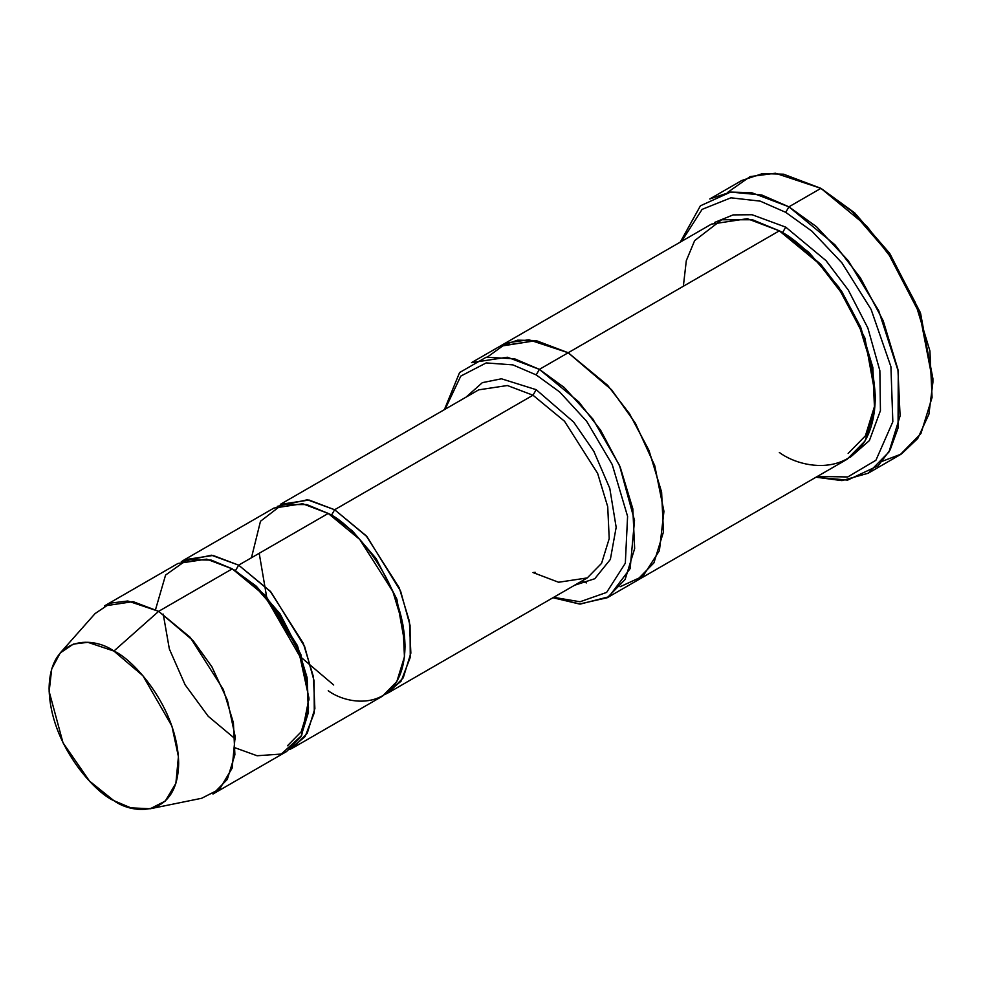 <?xml version="1.0" encoding="UTF-8"?>
<svg xmlns="http://www.w3.org/2000/svg" width="982" height="982" viewBox="0 0 982 982"><rect width="100%" height="100%" fill="white"/><g stroke="black" fill="none" stroke-linecap="round" stroke-linejoin="round"><path stroke-width="1.47" d="M478.7 389.842L280.336 504.367L309.035 500.034L334.629 509.744L366.151 535.755L399.281 587.899L409.371 621.238L410.857 653.128L403.221 677.862L388.921 692.445L385.631 694.127L401.122 681.14L410.267 657.363L410.059 625.387L400.595 591.09L367.023 536.712L334.629 509.744L532.993 395.218L564.515 421.241L597.633 473.373L607.723 506.712L609.208 538.602L601.573 563.337L587.285 577.919L601.573 563.337L609.208 538.602L607.723 506.712L597.633 473.373L564.515 421.241L532.993 395.218L507.399 385.521L478.7 389.842L507.399 385.521L532.993 395.218L536.184 389.682L501.458 378.794L482.358 382.649L466.057 397.133L482.358 382.649L501.458 378.794L536.184 389.682L573.623 422.027L593.828 451.278L609.785 488.361L616.168 527.297L610.362 559.409L594.761 578.742L574.642 585.223L594.761 578.742L610.362 559.409L616.168 527.297L609.785 488.361L593.828 451.278L573.623 422.027L536.184 389.682L532.993 395.218L334.629 509.744L331.437 515.28L352.28 530.796L376.094 558.5L396.875 599.192L405.001 644.548L396.875 599.192L376.094 558.5L352.28 530.796L331.437 515.28L334.629 509.744L307.391 499.777L277.231 506.368M932.9 382.293L932.9 378.598L920.097 312.104L889.385 253L854.586 212.799L820.927 188.348L852.278 211.621L888.109 253L919.729 313.847L932.9 382.293L928.911 414.22L917.728 438.512L901.439 453.991L882.474 461.196M785.735 212.358L811.905 231.163L841.893 262.82L871.108 309.428L890.919 366.691L892.834 421.757L875.919 460.263L847.736 476.957L817.405 476.405L847.736 476.957L875.919 460.263L892.834 421.757L890.919 366.691L871.108 309.428L841.893 262.82L811.905 231.163L785.735 212.358L760.191 201.126L730.927 197.824L702.118 209.35L681.668 241.314L702.118 209.35L730.927 197.824L760.191 201.126L785.735 212.358L788.927 206.821L785.735 212.358M816.017 477.215L847.638 480.112L878.19 465.726L890.146 449.854L898.064 428.054L898.26 371.294L878.669 310.594L848.215 260.66L816.558 226.756L788.927 206.821L834.909 244.751L860.428 277.894L883.211 320.795L897.929 369.416L900.089 415.914L888.956 451.99L868.113 473.263L841.955 480.615L816.017 477.215M536.184 374.903L559.703 391.99L586.671 421.29L612.203 464.511L627.584 516.348L625.325 563.226L606.63 592.416L580.067 601.757L553.664 597.338L580.067 601.757L606.63 592.416L625.325 563.226L627.584 516.348L612.203 464.511L586.671 421.29L559.703 391.99L536.184 374.903L512.899 364.887L486.2 362.923L460.767 376.106L445.067 409.261L460.767 376.106L486.2 362.923L512.899 364.887L536.184 374.903L539.388 369.367L536.184 374.903M552.964 597.731L580.35 604.065L608.84 596.774L630.149 568.615L634.519 520.472L619.532 465.493L592.87 419.044L564.319 387.559L539.388 369.367L578.791 401.883L600.677 430.288L620.194 467.051L632.813 508.737L634.654 548.594L625.117 579.503L607.257 597.731L579.49 604.028L552.964 597.731M150.185 808.763L201.691 798.268L219.587 789.135L232.157 768.12L235.164 736.512L227.443 700.276L211.879 666.778L193.086 640.608L158.667 611.332L190.189 637.343L223.319 689.487L233.409 722.826L234.894 754.716L227.259 779.45L212.959 794.033L286.548 751.549L300.848 736.966L308.471 712.232L306.998 680.342L296.908 647.003L263.777 594.859L232.255 568.848L158.667 611.332L113.887 651.054L142.918 675.739L171.911 726.091L178.417 756.656L175.876 783.329L165.271 801.067L150.185 808.763L130.802 807.83L113.887 800.661C132.828 814.606 177.779 818.104 178.663 763.26C177.779 707.371 132.828 658.983 113.887 651.054C94.935 637.097 49.984 633.599 49.1 688.456C49.984 744.331 94.935 792.719 113.887 800.661L89.522 781.095L63.008 742.785L49.149 691.488L51.702 668.963L60.221 652.956L73.355 644.094L87.852 642.326L113.887 651.054L158.667 611.332L127.82 600.996L110.635 603.095L95.07 613.59L60.221 652.956M309.023 699.97L300.897 654.613L280.115 613.91L256.302 586.217L233.876 569.806L235.459 570.689L238.651 565.153L270.173 591.164L303.303 643.308L313.393 676.647L314.878 708.538L307.243 733.272L292.943 747.854L289.653 749.536L305.144 736.549L314.289 712.772L314.08 680.796L304.616 646.5L271.044 592.121L238.651 565.153L235.459 570.689L265.668 595.632L297.411 645.591L307.084 677.543L308.495 708.108L301.179 731.811L287.481 745.78M238.651 565.153L211.4 555.198L181.253 561.79L184.358 559.777L213.057 555.444L238.651 565.153L328.233 513.439L238.651 565.153M155.537 609.601L165.577 575.059L187.194 559.703L211.24 560.096L232.255 568.848L253.282 584.376L277.341 611.774L298.958 652.109L308.974 698.251L301.646 735.543L281.257 754.066L257.088 755.747L235.385 747.903M329.854 514.384L331.437 515.28L329.854 514.384M306.507 674.597L305.635 673.787M254.854 585.824L254.584 584.671M251.453 557.764L260.488 521.258L282.165 504.564L306.74 504.564L328.233 513.439L302.64 503.729L273.941 508.062L184.358 559.777M868.113 473.263L900.101 454.789L920.944 433.516L932.078 397.452L929.917 350.942L915.212 302.321L892.429 259.42L866.897 226.29L820.927 188.348L788.927 206.821L820.927 188.348L783.599 174.195L762.511 173.605L741.741 180.504L709.753 198.978L730.522 192.079L751.611 192.668L788.927 206.821L761.762 195.001L730.62 192.067L700.412 205.815L680.281 242.112M875.293 395.194L864.921 338.103L838.714 286.977L808.751 252.19L780.948 231.777L782.531 232.673L785.735 227.137L825.997 260.611L848.288 290.021L867.855 328.013L879.86 370.644L880.437 410.611L869.389 440.587L850.326 457.231L869.389 440.587L880.437 410.611L879.86 370.644L867.855 328.013L848.288 290.021L825.997 260.611L785.735 227.137L782.531 232.673L820.621 264.109L841.783 291.568L860.649 327.116L872.838 367.403L874.631 405.934L865.412 435.824L848.141 453.438M785.735 227.137L752.089 214.739L733.112 214.898L714.736 222.386L733.112 214.898L752.089 214.739L785.735 227.137M683.349 286.241L686.308 260.672L694.642 240.615L721.745 219.747L752.457 219.747L779.34 230.831L539.388 369.367L568.185 352.747L607.588 385.263L629.474 413.655L648.992 450.431L661.61 492.105L663.451 531.974L653.914 562.882L636.054 581.111L653.914 562.882L663.451 531.962L661.598 492.105L648.992 450.431L629.462 413.655L607.588 385.263L568.185 352.747L779.34 230.831L747.339 218.691L711.471 224.105L500.317 346.02L536.184 340.607L568.185 352.734L535.902 340.558L517.661 340.165L499.764 346.339L536.184 340.607L568.185 352.747L611.663 389.866L635.329 423.156L654.736 465.664L663.93 511.34L659.401 550.669L642.94 576.225L620.108 586.745M607.257 597.731L635.489 581.43M636.054 581.111L847.196 459.208L865.068 440.979L874.606 410.059L872.765 370.202L860.146 328.528L840.617 291.752L818.743 263.348L779.34 230.831C796.021 238.982 815.207 257.456 836.922 286.241C860.22 318.941 873.01 355.877 875.318 397.072C874.005 478.344 807.413 473.152 779.34 452.481M292.943 747.854L382.526 696.14L396.826 681.557L404.449 656.823L402.976 624.933L392.886 591.594L359.756 539.449L328.233 513.439C350.697 522.841 403.97 580.202 405.014 646.426C403.97 711.447 350.697 707.286 328.233 690.763M581.749 581.111L586.426 582.903L581.761 581.111M620.096 586.757L642.94 576.238L659.401 550.681L663.942 511.352L654.749 465.677L635.342 423.156L611.663 389.866L568.185 352.734L528.844 339.772L506.982 342.865L487.465 357.006M500.317 346.02L471.52 362.64L507.399 357.227L539.388 369.367L514.605 358.811L486.2 357.227L459.588 372.546L444.38 409.654M727.38 192.57L750.125 176.6L775.424 173.237L820.927 188.348L854.831 213.02L889.901 253.737L920.625 313.553L932.888 380.427M104.374 605.955L133.073 601.622L158.667 611.332L232.255 568.848L206.662 559.139L177.963 563.472L104.374 605.955M388.921 692.445L587.285 577.919L558.586 582.252L532.993 572.543L535.251 572.322M235.324 738.98L208.209 716.283L185.082 684.761L169.346 648.967L163.233 614.118M333.696 684.994L300.774 657.068M299.166 655.178L267.73 600.726M266.895 598.394L259.211 553.283"/></g></svg>
